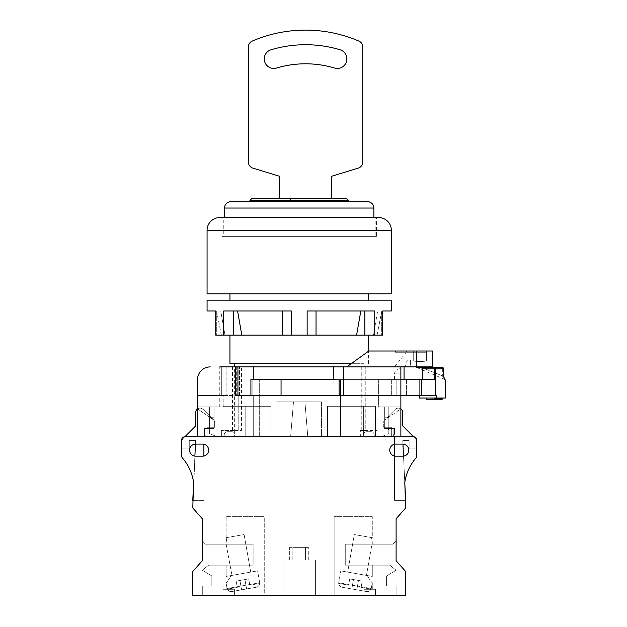 <?xml version="1.0" encoding="UTF-8"?>
<svg xmlns="http://www.w3.org/2000/svg" width="627" height="627" viewBox="0 0 627 627"><rect width="100%" height="100%" fill="white"/><g stroke="black" fill="none" stroke-linecap="round" stroke-linejoin="round"><path stroke-width="0.47" stroke-dasharray="3.13 2.35" d="M219.771 406.923L219.771 366.897L236.645 366.897L219.771 366.897L226.12 366.897L221.715 366.897L221.715 395.488L239.475 395.488L197.536 395.488L223.847 395.488L223.847 406.923L209.606 406.923L209.606 433.618L217.232 436.792L197.536 436.792L217.232 436.792L209.606 433.618L217.232 436.792L209.606 433.618L209.606 430.435A1.905 1.905 0 0 1 211.511 428.531A1.905 1.905 0 0 0 209.606 430.435L209.606 406.923L223.847 406.923L219.771 406.923L223.847 406.923L223.847 395.488L197.536 395.488L221.715 395.488L221.715 366.897L210.241 366.897A12.712 12.712 0 0 0 197.536 379.601L197.536 436.792L207.702 436.792L197.536 436.792L207.702 436.792L197.536 436.792L197.536 395.488L197.536 436.792L197.536 406.923L209.606 406.923L209.606 430.435L209.606 415.819A1.905 1.905 0 0 0 211.511 417.731A1.905 1.905 0 0 1 209.606 415.819A1.905 1.905 0 0 0 211.511 417.731L214.058 417.731L214.058 420.27L197.536 408.835L197.536 406.923L209.606 406.923L209.606 415.819A1.905 1.905 0 0 0 211.511 417.731L214.058 417.731L214.058 428.531L203.885 428.531L211.511 428.531A1.905 1.905 0 0 0 209.606 430.435A1.905 1.905 0 0 1 211.511 428.531L204.52 428.531L204.52 433.618A3.174 3.174 0 0 0 207.702 436.792A3.174 3.174 0 0 1 204.52 433.618L204.52 428.531L214.058 428.531L204.52 428.531L204.52 433.618A3.174 3.174 0 0 0 207.702 436.792A3.174 3.174 0 0 1 204.52 433.618L204.52 428.531L214.058 428.531L214.058 417.731L214.058 420.27L197.536 408.835L197.536 406.923L214.058 406.923L214.058 428.531L214.058 406.923L214.058 428.531L214.058 406.923L197.536 406.923L214.058 406.923L197.536 406.923L197.536 436.792L197.536 406.923L197.536 436.792L400.872 436.792L381.177 436.792L400.872 436.792L390.707 436.792L400.872 436.792L400.872 406.923L400.872 408.835L384.351 420.27L400.872 408.835L400.872 406.923L378.63 406.923L378.63 379.601L396.828 379.601L396.828 395.488L250.91 395.488L340.508 395.488L340.508 379.601L259.664 379.601L340.508 379.601L265.824 379.601L340.508 379.601L340.508 395.488L340.508 379.601L391.342 379.601L340.508 379.601L340.508 395.488L400.872 395.488L320.06 395.488M237.688 366.897L226.12 366.897L239.475 366.897L237.688 366.897L237.688 395.488L237.688 366.897M236.645 366.897L239.475 366.897L236.645 366.897L236.645 395.488L236.645 366.897M346.755 366.897L394.516 366.897L346.755 366.897L368.809 351.01L432.646 351.01L432.646 366.897L346.755 366.897M339.097 379.601L434.315 379.601L339.097 379.601L339.097 395.488L400.872 395.488L400.872 436.792L400.872 406.923L384.351 406.923L400.872 406.923L384.351 406.923L400.872 406.923L400.872 436.792L400.872 366.897L343.682 366.897L343.682 395.488L235.658 395.488L250.91 395.488L235.658 395.488L235.658 366.897L253.277 366.897L253.277 379.601L259.664 379.601L250.91 379.601L250.91 395.488L250.91 379.601L435.185 379.601L435.185 395.488L436.502 395.488L419.298 395.488L436.502 395.488L436.502 398.027L445.35 398.027M253.277 366.897L343.682 366.897M235.658 366.897L210.241 366.897A12.712 12.712 0 0 0 197.536 379.601L197.536 395.488M365.235 366.897L237.006 366.897L365.235 366.897L361.066 366.897L365.235 366.897L365.235 430.435L360.353 430.435L365.235 430.435L365.235 366.897M361.066 366.897L361.795 366.897L361.066 366.897L361.066 430.435L365.235 430.435L361.066 430.435L361.066 366.897M241.458 366.897L237.006 366.897L241.458 366.897L238.197 366.897L241.458 366.897L241.458 430.435L237.006 430.435L237.006 366.897L237.006 430.435L241.458 430.435L241.458 366.897M233.965 366.897L238.197 366.897L232.484 366.897L233.965 366.897L233.965 430.435L232.484 430.435L233.965 430.435L233.965 366.897M259.664 436.792L259.664 379.601L259.664 436.792L238.056 436.792L360.353 436.792L360.353 430.435L377.046 430.435L360.353 430.435L360.353 436.792L340.508 436.792L340.508 379.601L340.508 436.792L340.508 379.601L340.508 436.792L259.664 436.792M238.056 436.792L238.056 430.435L221.362 430.435L238.056 430.435L238.056 436.792L221.362 436.792L221.362 430.435L221.362 436.792L238.056 436.792M238.197 430.435L233.965 430.435L238.197 430.435L238.197 366.897L238.197 430.435M377.046 436.792L360.353 436.792L377.046 436.792L377.046 430.435L377.046 436.792M400.872 379.601L400.872 395.488L400.872 373.88L394.516 373.88L400.872 373.88L400.872 368.801L400.872 395.488L396.828 395.488L396.828 379.601L378.63 379.601L378.63 406.923L388.803 406.923L388.803 433.618L388.803 415.819A1.905 1.905 0 0 1 386.89 417.731A1.905 1.905 0 0 0 388.803 415.819A1.905 1.905 0 0 1 386.89 417.731A1.905 1.905 0 0 0 388.803 415.819L388.803 433.618L381.177 436.792L388.803 433.618L381.177 436.792L388.803 433.618L388.803 430.435A1.905 1.905 0 0 0 386.89 428.531L394.516 428.531L394.516 433.618A3.174 3.174 0 0 1 391.342 436.792L381.177 436.792L391.342 436.792A3.174 3.174 0 0 0 394.516 433.618L394.516 428.531L386.89 428.531A1.905 1.905 0 0 1 388.803 430.435L388.803 406.923L400.872 406.923L400.872 436.792L400.872 379.601L335.915 379.601M270.927 436.792L222.953 436.792L270.927 436.792L270.927 406.288L222.953 406.288L270.927 406.288L222.953 406.288L270.927 406.288L270.927 436.792M327.482 436.792L375.455 436.792L327.482 436.792L327.482 406.288L375.455 406.288L327.482 406.288L375.455 406.288L327.482 406.288L327.482 436.792M348.134 436.792L348.134 406.288L348.134 436.792M375.455 436.792L375.455 406.288L375.455 436.792M363.378 436.792L363.378 406.288L363.378 436.792L363.378 406.288L363.378 436.792L374.186 436.792L374.186 434.887A3.174 3.174 0 0 0 371.004 431.705L366.56 431.705A3.174 3.174 0 0 0 363.378 434.887L363.378 436.792L374.186 436.792L374.186 434.887A3.174 3.174 0 0 0 371.004 431.705L366.56 431.705A3.174 3.174 0 0 0 363.378 434.887L363.378 436.792L374.186 436.792L374.186 434.887A3.174 3.174 0 0 0 371.004 431.705L366.56 431.705A3.174 3.174 0 0 0 363.378 434.887L363.378 436.792L374.186 436.792L374.186 434.887A3.174 3.174 0 0 0 371.004 431.705L366.56 431.705A3.174 3.174 0 0 0 363.378 434.887L363.378 436.792M245.188 436.792L245.188 406.288L245.188 436.792M235.023 436.792L235.023 406.288L235.023 436.792L235.023 406.288L235.023 436.792L224.223 436.792L224.223 434.887A3.174 3.174 0 0 1 227.397 431.705L231.849 431.705A3.174 3.174 0 0 1 235.023 434.887L235.023 436.792L224.223 436.792L224.223 434.887A3.174 3.174 0 0 1 227.397 431.705L231.849 431.705A3.174 3.174 0 0 1 235.023 434.887L235.023 436.792L224.223 436.792L224.223 434.887A3.174 3.174 0 0 1 227.397 431.705L231.849 431.705A3.174 3.174 0 0 1 235.023 434.887L235.023 436.792L224.223 436.792L224.223 434.887A3.174 3.174 0 0 1 227.397 431.705L231.849 431.705A3.174 3.174 0 0 1 235.023 434.887L235.023 436.792M222.953 436.792L222.953 406.288L222.953 436.792M253.277 379.601L265.824 379.601L252.838 379.601L252.838 395.488L252.838 379.601L250.91 379.601L250.91 395.488M253.277 436.792L253.277 395.488L253.277 436.792M443.602 376.921L442.936 376.035L443.602 376.921L443.602 368.801L442.341 368.801L442.341 367.532L442.341 368.801L443.618 368.801L443.618 376.772L442.936 376.035L445.217 380.181A1.27 1.262 153.5 0 0 444.441 379.014L442.936 376.035L442.341 375.832L444.574 379.272L416.751 367.532L434.315 367.532L422.433 367.532C414.878 367.532 414.878 367.532 422.433 367.532L434.315 367.532L434.315 368.801L443.602 368.801A1.27 1.254 90 0 0 442.341 367.532L434.315 367.532A1.27 1.183 -90 0 1 435.499 368.801L435.499 379.601L434.315 379.601L435.499 379.601L435.185 395.488L400.872 395.488M269.971 379.601L269.971 395.488L269.971 379.601M281.053 379.601L320.06 379.601L281.053 379.601L281.053 395.488M203.885 433.618A3.174 3.174 0 0 0 207.067 436.792A3.174 3.174 0 0 1 203.885 433.618L203.885 428.531L203.885 433.618M211.511 417.731L214.058 417.731L211.511 417.731M393.881 433.618A3.174 3.174 0 0 1 390.707 436.792A3.174 3.174 0 0 0 393.881 433.618L393.881 428.531L384.351 428.531L393.881 428.531L393.881 433.618A3.174 3.174 0 0 1 390.707 436.792A3.174 3.174 0 0 0 393.881 433.618L393.881 428.531L386.89 428.531A1.905 1.905 0 0 1 388.803 430.435A1.905 1.905 0 0 0 386.89 428.531L393.881 428.531L393.881 433.618M384.351 406.923L384.351 428.531L384.351 406.923M400.872 368.801L399.603 368.801L400.872 368.801M386.89 417.731L384.351 417.731L386.89 417.731M197.536 379.601A12.712 12.712 0 0 1 210.241 366.897M333.611 366.897L333.611 379.601M276.962 401.844L276.962 436.792L276.962 401.844L321.439 401.844L276.962 401.844L321.439 401.844L321.439 436.792L321.439 401.844L276.962 401.844L276.962 436.792L276.962 401.844M321.439 401.844L321.439 436.792L321.439 401.844M435.185 379.601L435.185 395.488M419.298 395.488L419.298 379.601L404.047 379.601L430.146 379.601L419.298 379.601L419.298 398.027L419.298 379.601L419.298 398.027L442.176 398.027L434.55 398.027L442.176 398.027L434.55 398.027L442.176 398.027L436.337 398.027L437.795 398.027L436.494 398.027L436.494 399.305L442.176 399.305L434.55 399.305L442.176 399.305L434.55 399.305L439.096 399.305L436.494 399.305L436.494 398.027L436.494 399.305M419.298 398.027L430.146 398.027L419.298 398.027M422.324 379.601L422.253 368.339M421.368 367.532L422.065 367.931M424.926 368.801L442.341 375.832L424.926 368.801L442.341 368.801L442.341 375.832L442.341 368.801L424.926 368.801M440.389 398.027L437.795 398.027L442.176 398.027L438.931 398.027L441.361 398.027L440.389 398.027L440.389 399.305M426.556 398.027L426.556 399.305L432.011 399.305L432.011 398.027L432.011 399.305L432.011 398.027L432.011 399.305L426.556 399.305L437.724 399.305L437.724 398.027L426.556 398.027L437.724 398.027L426.556 398.027L437.724 398.027L437.724 399.305L434.55 399.305L434.55 398.027L442.176 398.027L434.55 398.027L434.55 399.305L442.176 399.305L439.096 399.305L442.176 399.305L442.176 398.027M440.875 398.027L440.875 399.305M439.739 398.027L439.739 399.305L439.739 398.027M439.253 398.027L439.253 399.305M438.602 398.027L438.602 399.305M438.116 398.027L438.116 399.305L438.116 398.027M437.959 398.027L437.959 399.305L437.959 398.027M442.011 398.027L442.011 399.305M441.526 398.027L441.526 399.305L441.526 398.027M436.658 399.305L435.687 399.305L436.658 399.305L436.658 398.027L436.658 399.305M435.522 399.305L435.522 398.027L435.522 399.305M438.931 398.027L438.931 399.305L438.931 398.027M439.096 398.027L439.096 399.305M439.417 398.027L439.417 399.305L439.417 398.027M439.903 398.027L439.903 399.305L439.903 398.027M441.204 398.027L441.204 399.305M441.361 398.027L441.361 399.305L441.361 398.027M437.144 398.027L437.144 399.305M436.337 398.027L436.337 399.305M435.687 398.027L435.687 399.305M435.036 398.027L435.036 399.305M434.715 398.027L434.715 399.305L434.715 398.027M434.55 398.027L434.55 399.305L434.55 398.027M436.008 398.027L436.008 399.305L436.008 398.027M440.718 398.027L440.718 399.305L440.718 398.027M441.04 398.027L441.04 399.305M440.225 398.027L440.225 399.305M438.767 398.027L438.767 399.305M438.445 398.027L438.445 399.305L438.445 398.027M437.795 398.027L437.795 399.305L437.795 398.027M435.201 398.027L435.201 399.305M436.173 398.027L436.173 399.305M436.98 398.027L436.98 399.305M437.474 398.027L437.474 399.305M441.69 398.027L441.69 399.305M437.724 399.305L432.011 399.305L437.724 399.305L437.724 398.027M432.011 398.027L432.011 399.305M410.403 366.897L432.646 366.897L432.646 359.906L432.646 366.897L410.403 366.897L410.403 359.906L410.403 366.897M405.316 366.897L405.316 364.985L405.316 366.897M413.264 360.674C412.879 361.716 426.987 361.716 426.611 360.674L426.611 359.906L426.611 360.674C426.987 361.716 412.879 361.716 413.264 360.674L413.264 351.01L413.264 360.674M426.611 351.01L413.264 351.01L426.611 351.01L426.611 360.674L426.611 351.01M416.124 351.01L426.289 351.01L406.594 351.01L416.124 351.01L416.124 352.28L426.289 352.28L395.151 352.28L426.289 352.28L406.594 352.28L416.124 352.28L416.124 351.01M395.637 351.01L426.289 351.01L395.151 351.01L395.637 351.01L395.637 352.28L411.038 352.28L395.151 352.28L395.637 352.28L395.637 351.01M426.289 351.01L426.289 352.28L411.038 352.28L426.289 352.28L426.289 351.01M406.947 352.28L406.947 351.01L406.947 352.28M411.038 351.01L411.038 352.28L411.038 351.01M192.771 500.338L193.618 482.594A47.66 47.66 0 0 0 182.426 458A3.174 3.174 0 0 1 181.65 455.915L181.65 439.966A3.174 3.174 0 0 1 184.824 436.792L183.507 438.108A6.356 6.356 0 0 0 181.65 442.599A6.356 6.356 0 0 1 183.507 438.108A6.356 6.356 0 0 0 181.65 442.599L181.65 448.861L181.65 442.599L181.65 448.861L189.276 448.861L181.65 448.861L189.276 448.861L189.276 440.601L189.276 448.861L189.276 440.601L195.624 440.601L189.276 440.601L195.624 440.601L192.771 507.964L195.624 440.601L192.771 500.338L203.885 500.338L192.771 500.338L203.885 500.338L192.771 500.338L203.885 500.338L192.771 500.338L203.885 500.338L192.771 500.338L194.887 456.127A6.035 6.035 0 0 0 195.624 456.174L202.615 456.174A6.035 6.035 0 0 0 203.885 444.237L203.885 436.792L203.885 444.237A6.035 6.035 0 0 0 202.615 444.096L195.624 444.096A6.035 6.035 0 0 0 189.589 450.139A6.035 6.035 0 0 0 195.624 456.174L202.615 456.174A6.035 6.035 0 0 0 203.885 456.041L203.885 444.237A6.035 6.035 0 0 0 202.615 444.096L195.624 444.096A6.035 6.035 0 0 0 189.589 450.139A6.035 6.035 0 0 0 195.624 456.174L202.615 456.174A6.035 6.035 0 0 0 208.65 450.139A6.035 6.035 0 0 0 202.615 444.096L195.624 444.096A6.035 6.035 0 0 0 195.459 444.104L195.624 440.601L189.276 440.601L189.276 448.861L181.65 448.861L181.65 442.599A6.356 6.356 0 0 1 183.507 438.108L195.624 425.992L195.624 412.582A4.452 4.452 0 0 1 203.219 409.439L213.76 419.972A3.174 3.174 0 0 1 214.693 422.222L214.693 427.261L207.067 427.261L207.067 436.792L203.885 436.792L207.067 436.792L207.067 427.261L207.067 436.792L203.885 436.792L394.516 436.792L391.342 436.792L394.516 436.792L394.516 500.338L405.638 500.338L402.777 440.601L409.133 440.601L409.133 448.861L416.759 448.861L416.759 442.599A6.356 6.356 0 0 0 414.894 438.108L402.777 425.992L402.777 412.582A4.452 4.452 0 0 0 395.182 409.439L384.649 419.972A3.174 3.174 0 0 0 383.716 422.222L383.716 427.261L391.342 427.261L391.342 436.792L391.342 427.261L391.342 436.792L394.516 436.792L394.516 500.338L405.638 500.338L405.638 507.964L396.107 518.764L396.107 560.703L405.638 571.503L405.638 595.65L192.771 595.65L192.771 571.503L202.302 560.703L202.302 518.764L192.771 507.964L193.618 482.594A47.66 47.66 0 0 0 182.426 458A3.174 3.174 0 0 1 181.65 455.915L181.65 439.966A3.174 3.174 0 0 1 184.824 436.792L207.067 436.792L207.067 427.261L214.693 427.261L207.067 427.261L214.693 427.261L214.693 422.222A3.174 3.174 0 0 0 213.76 419.972A3.174 3.174 0 0 1 214.693 422.222A3.174 3.174 0 0 0 213.76 419.972L203.219 409.439A4.452 4.452 0 0 0 197.536 408.929M203.885 500.338L203.885 436.792L203.885 500.338M202.302 518.764L192.771 507.964L202.302 518.764L202.302 560.703L192.771 571.503L202.302 560.703L192.771 571.503L202.302 560.703L192.771 571.503L192.771 595.65L192.771 571.503L192.771 595.65L192.771 571.503L192.771 595.65L405.638 595.65L405.638 571.503L405.638 595.65L405.638 571.503L405.638 595.65L405.638 571.503L396.107 560.703L405.638 571.503L396.107 560.703L405.638 571.503L396.107 560.703L396.107 518.764L405.638 507.964L404.791 482.594A47.66 47.66 0 0 1 415.983 458A3.174 3.174 0 0 0 416.759 455.915L416.759 439.966A3.174 3.174 0 0 0 413.577 436.792L394.516 436.792L394.516 444.237A6.035 6.035 0 0 1 395.786 444.096L402.777 444.096A6.035 6.035 0 0 1 408.812 450.139A6.035 6.035 0 0 1 402.777 456.174L395.786 456.174A6.035 6.035 0 0 1 394.516 456.041L394.516 500.338L405.638 500.338L403.522 456.127A6.035 6.035 0 0 1 402.777 456.174L395.786 456.174A6.035 6.035 0 0 1 389.751 450.139A6.035 6.035 0 0 1 395.786 444.096L402.777 444.096A6.035 6.035 0 0 1 408.812 450.139A6.035 6.035 0 0 1 402.777 456.174L395.786 456.174A6.035 6.035 0 0 1 394.516 444.237A6.035 6.035 0 0 1 395.786 444.096L402.777 444.096A6.035 6.035 0 0 1 402.949 444.104L402.777 440.601L409.133 440.601L409.133 448.861L416.759 448.861L416.759 442.599A6.356 6.356 0 0 0 414.894 438.108L413.577 436.792L394.516 436.792L394.516 500.338L405.638 500.338L404.791 482.594A47.66 47.66 0 0 1 415.983 458A3.174 3.174 0 0 0 416.759 455.915L416.759 439.966A3.174 3.174 0 0 0 413.577 436.792L184.824 436.792L394.516 436.792L391.342 436.792L391.342 427.261L383.716 427.261L391.342 427.261L383.716 427.261L383.716 422.222A3.174 3.174 0 0 1 384.649 419.972A3.174 3.174 0 0 0 383.716 422.222A3.174 3.174 0 0 1 384.649 419.972L395.182 409.439A4.452 4.452 0 0 1 400.872 408.929M307.779 436.792L290.622 436.792L293.483 401.844L304.918 401.844L307.779 436.792L290.622 436.792L293.483 401.844L304.918 401.844L307.779 436.792L304.918 401.844L293.483 401.844L290.622 436.792L307.779 436.792L304.918 401.844L293.483 401.844L290.622 436.792L307.779 436.792M202.302 560.703L192.771 571.503L192.771 595.65L202.302 595.65L202.302 586.12L211.832 586.12L202.302 586.12L211.832 586.12L211.832 575.954L211.832 586.12L211.832 575.954L202.302 570.233L211.832 575.954L202.302 570.233L208.65 565.146L202.302 570.233L208.65 565.146L253.136 565.146L208.65 565.146L253.136 565.146L226.128 565.146L226.128 576.425L231.128 575.547C228.204 580.469 226.535 582.844 226.128 582.679C226.535 582.844 228.204 580.469 231.128 575.547L226.128 576.425L226.128 565.146L253.136 565.146L253.136 544.181L253.136 565.146L253.136 544.181L253.136 565.146L226.128 565.146L253.136 565.146L253.136 544.181L253.136 565.146L253.136 544.181L205.476 544.181L253.136 544.181L205.476 544.181L202.302 540.999L205.476 544.181L202.302 540.999L202.302 560.703L202.302 540.999L202.302 560.703L202.302 540.999L205.476 544.181L253.136 544.181L253.136 565.146L208.65 565.146L202.302 570.233L211.832 575.954L211.832 586.12L202.302 586.12L202.302 595.65L192.771 595.65L202.302 595.65L202.302 586.12L202.302 595.65L192.771 595.65L405.638 595.65L396.107 595.65L405.638 595.65L396.107 595.65L396.107 586.12L396.107 595.65L396.107 586.12L396.107 595.65L405.638 595.65L405.638 571.503L396.107 560.703L396.107 540.999L392.925 544.181L345.273 544.181L345.273 565.146L389.751 565.146L396.107 570.233L386.577 575.954L386.577 586.12L396.107 586.12L386.577 586.12L396.107 586.12L386.577 586.12L386.577 575.954L386.577 586.12L386.577 575.954L396.107 570.233L386.577 575.954L396.107 570.233L389.751 565.146L396.107 570.233L389.751 565.146L345.273 565.146L372.281 565.146L345.273 565.146L345.273 544.181L345.273 565.146L345.273 544.181L372.281 544.181L371.545 537.582L372.281 542.426L371.545 537.582L354.31 534.549L347.687 572.09L354.31 534.549L372.281 537.715L372.281 516.664L334.152 516.664L372.281 516.664L334.152 516.664L372.281 516.664L372.281 537.715L371.545 537.582L372.281 537.715L371.545 537.582L372.281 542.426L366.466 575.406L347.687 572.09L366.466 575.406L347.687 572.09L366.466 575.406L372.281 542.426L372.281 544.181L345.273 544.181L345.273 565.146L389.751 565.146L345.273 565.146L372.281 565.146L345.273 565.146L345.273 544.181L372.281 544.181L345.273 544.181L345.273 565.146L345.273 544.181L392.925 544.181L345.273 544.181L392.925 544.181L396.107 540.999L392.925 544.181L396.107 540.999L396.107 560.703M234.388 595.65L264.257 595.65L222.953 595.65L234.388 595.65L234.388 589.294L234.388 595.65L234.388 589.294L222.953 589.294L234.388 589.294L234.388 595.65L222.953 595.65L222.953 589.294L234.388 589.294L226.128 589.294L226.128 582.679C226.535 582.844 228.204 580.469 231.128 575.547L257.603 570.876L259.696 582.765A3.809 3.809 80 0 1 259.75 583.4L259.562 583.439C259.5 585.383 258.434 586.653 256.349 587.233C258.434 586.645 259.507 585.375 259.562 583.439L259.75 583.4A3.809 3.809 80 0 0 259.696 582.765L257.603 570.876L231.128 575.547C228.204 580.461 226.543 582.844 226.128 582.679L227.154 588.51A3.809 3.809 -100 0 0 227.319 589.121L227.515 589.09C228.236 590.9 229.67 591.723 231.825 591.551L256.349 587.233L246.591 588.949L244.938 579.567L248.692 578.901L239.929 580.445L241.583 589.835L231.825 591.551C229.662 591.716 228.228 590.893 227.515 589.09L227.319 589.121A3.809 3.809 -100 0 1 227.154 588.51L226.128 582.679L226.128 589.294L234.388 589.294L222.953 589.294L222.953 595.65L264.257 595.65L264.257 516.664L226.128 516.664L264.257 516.664L226.128 516.664L264.257 516.664L264.257 595.65L234.388 595.65L234.388 589.294L234.388 595.65M375.455 595.65L364.021 595.65L375.455 595.65L375.455 589.294L364.021 589.294L372.281 589.294L372.281 582.679C371.866 582.844 370.196 580.469 367.273 575.547C370.196 580.461 371.866 582.844 372.281 582.679C371.866 582.844 370.196 580.469 367.273 575.547L340.806 570.876L367.273 575.547C370.204 580.469 371.866 582.844 372.281 582.679L371.247 588.51A3.809 3.809 100 0 1 371.09 589.121L370.894 589.09C370.165 590.9 368.731 591.723 366.583 591.551C368.739 591.716 370.173 590.893 370.894 589.09C370.173 590.9 368.739 591.723 366.583 591.551L342.052 587.233L366.583 591.551L342.052 587.233L351.818 588.949L353.471 579.567L349.717 578.901L353.471 579.567L351.818 588.949L356.818 589.835L358.479 580.445L353.471 579.567L358.479 580.445L356.818 589.835L366.583 591.551C368.747 591.716 370.181 590.893 370.894 589.09L361.128 587.366L362.234 581.111L358.479 580.445L356.818 589.835L358.479 580.445L349.717 578.901L362.234 581.111L361.128 587.366L371.09 589.121A3.809 3.809 100 0 0 371.247 588.51L372.281 582.679L372.281 589.294L364.021 589.294L375.455 589.294L364.021 589.294L364.021 595.65L334.152 595.65L364.021 595.65L364.021 589.294L375.455 589.294L375.455 595.65L364.021 595.65L364.021 589.294L364.021 595.65L364.021 589.294L372.281 589.294L364.021 589.294L364.021 595.65L334.152 595.65L334.152 516.664L334.152 595.65L375.455 595.65L375.455 589.294L375.455 595.65M315.405 595.65L282.996 595.65L315.405 595.65L315.405 560.068L282.996 560.068L315.405 560.068L282.996 560.068L315.405 560.068L315.405 595.65L282.996 595.65L282.996 560.068L282.996 595.65L315.405 595.65L315.405 560.068L315.405 595.65M226.128 537.715L226.128 516.664L226.128 537.715L226.856 537.582L226.128 537.715L226.856 537.582L226.128 542.426L226.856 537.582L244.099 534.549L250.714 572.09L244.099 534.549L226.856 537.582L226.128 542.426L226.856 537.582L244.099 534.549L226.128 537.715M226.128 544.181L231.943 575.406L250.714 572.09L231.943 575.406L250.714 572.09L231.943 575.406L226.128 544.181M249.797 585.163L248.692 578.901L244.938 579.567L246.591 588.949L244.938 579.567L248.692 578.901L249.797 585.163L259.562 583.439C259.5 585.391 258.426 586.653 256.349 587.233L231.825 591.551C229.67 591.716 228.228 590.893 227.515 589.09L237.28 587.366L236.175 581.111L244.938 579.567L246.591 588.949L241.583 589.835L246.591 588.949L244.938 579.567L236.175 581.111L239.929 580.445L236.175 581.111L237.28 587.366L227.515 589.09C228.236 590.9 229.678 591.723 231.825 591.551L256.349 587.233L246.591 588.949L244.938 579.567L239.929 580.445L241.583 589.835L231.825 591.551L256.349 587.233L241.583 589.835L239.929 580.445L241.583 589.835L239.929 580.445L241.583 589.835L231.825 591.551L241.583 589.835L239.929 580.445L241.583 589.835L246.591 588.949L244.938 579.567L246.591 588.949L256.349 587.233C258.434 586.645 259.507 585.383 259.562 583.439L249.797 585.163L248.692 578.901L249.797 585.163M372.281 576.425L372.281 565.146L372.281 576.425L367.273 575.547L372.281 576.425M338.713 582.765L340.806 570.876L338.713 582.765A3.809 3.809 -80 0 0 338.651 583.4L338.846 583.439C338.909 585.391 339.975 586.653 342.052 587.233C339.975 586.645 338.901 585.383 338.846 583.439L338.651 583.4A3.809 3.809 -80 0 1 338.713 582.765L371.247 588.51L338.713 582.765M348.612 585.163L349.717 578.901L348.612 585.163L338.846 583.439L348.612 585.163L349.717 578.901L348.612 585.163M356.818 589.835L351.818 588.949L353.471 579.567L351.818 588.949L353.471 579.567L351.818 588.949L353.471 579.567L351.818 588.949L366.583 591.551L356.818 589.835L358.479 580.445L356.818 589.835L342.052 587.233C339.967 586.645 338.901 585.375 338.846 583.439C338.901 585.383 339.975 586.653 342.052 587.233L366.583 591.551L356.818 589.835L358.479 580.445L356.818 589.835M289.674 560.068L308.735 560.068L289.674 560.068L289.674 547.355L308.735 547.355L289.674 547.355L308.735 547.355L289.674 547.355L289.674 560.068L308.735 560.068L308.735 547.355L308.735 560.068L289.674 560.068M305.561 560.068L292.848 560.068L305.561 560.068L305.561 547.355L292.848 547.355L305.561 547.355L292.848 547.355L305.561 547.355L305.561 560.068L292.848 560.068L292.848 547.355L292.848 560.068L305.561 560.068M394.516 444.237L394.516 500.338L394.516 444.237M416.759 439.966A3.174 3.174 0 0 0 413.577 436.792L402.777 425.992L402.777 412.582A4.452 4.452 0 0 0 395.182 409.439A4.452 4.452 0 0 1 402.777 412.582M415.983 458A3.174 3.174 0 0 0 416.759 455.915M405.638 500.338L394.516 500.338L394.516 436.792L394.516 500.338L405.638 500.338L402.777 440.601L409.133 440.601L409.133 448.861L416.759 448.861L416.759 442.599A6.356 6.356 0 0 0 414.894 438.108A6.356 6.356 0 0 1 416.759 442.599L416.759 448.861L409.133 448.861L409.133 440.601L402.777 440.601L405.638 500.338L394.516 500.338L405.638 500.338L405.638 507.964L396.107 518.764M195.624 412.582A4.452 4.452 0 0 1 203.219 409.439A4.452 4.452 0 0 0 195.624 412.582L195.624 425.992L184.824 436.792A3.174 3.174 0 0 0 181.65 439.966M364.021 595.65L364.021 589.294L364.021 595.65M367.273 575.547L340.806 570.876L367.273 575.547M361.128 587.366L362.234 581.111L361.128 587.366M371.545 537.582L354.31 534.549L371.545 537.582M231.128 575.547L257.603 570.876L231.128 575.547M237.28 587.366L236.175 581.111L237.28 587.366M222.953 595.65L222.953 589.294L222.953 595.65M182.426 458A3.174 3.174 0 0 1 181.65 455.915M282.996 595.65L282.996 560.068L282.996 595.65M234.388 436.792L364.021 436.792L234.388 436.792L234.388 366.897M364.021 363.715L234.388 363.715L364.021 363.715L364.021 436.792M351.661 363.715L229.944 363.715M368.464 363.715L368.464 351.285M368.464 335.124L229.944 335.124L368.464 335.124M368.464 293.82L229.944 293.82L368.464 293.82M368.464 300.176L229.944 300.176L368.464 300.176M224.968 335.124L216.715 335.124L224.968 335.124L220.743 310.976L216.597 310.976L220.743 310.976L216.715 310.976L220.743 310.976L224.968 335.124M215.735 310.976L216.715 310.976L215.735 310.976L215.735 335.124L382.674 335.124L381.694 335.124L382.674 335.124L382.674 310.976L377.658 310.976L382.674 310.976M373.441 335.124L381.694 335.124L373.441 335.124L377.046 335.124L373.441 335.124L377.658 310.976L373.441 335.124M391.342 300.176L207.067 300.176M307.144 335.124L307.144 310.976L374.727 310.976L364.851 310.976L374.727 310.976L374.727 335.124M223.674 335.124L223.674 310.976L291.257 310.976L282.362 310.976L291.257 310.976L291.257 335.124M364.851 310.976L316.039 310.976L364.851 310.976L364.851 335.124M233.55 310.976L237.586 310.976L233.55 310.976L233.55 335.124M282.362 310.976L237.586 310.976L282.362 310.976L282.362 335.124M316.039 310.976L316.039 335.124M360.823 310.976L356.598 335.124M241.81 335.124L237.586 310.976M381.694 310.976L381.694 335.124L381.694 310.976M216.715 310.976L216.715 335.124L216.715 310.976M391.342 293.82L207.067 293.82M378.63 217.569L219.771 217.569M376.412 217.569L221.997 217.569L376.412 217.569L376.412 236.63L221.997 236.63L221.997 217.569M375.134 217.569L223.267 217.569L375.134 217.569L375.134 236.63L223.267 236.63L223.267 217.569M373.864 217.569L224.537 217.569L373.864 217.569M375.134 236.63L223.267 236.63M376.412 236.63L221.997 236.63M367.508 201.682L230.893 201.682M348.447 201.682L249.954 201.682L348.447 201.682M348.447 200.413L249.954 200.413M346.543 198.508L251.866 198.508M290.356 198.508L331.612 198.508L290.356 198.508M279.501 198.508L279.501 176.265L252.861 168.107A6.356 6.356 0 0 1 248.37 162.032L248.37 46.939A6.356 6.356 0 0 1 252.211 41.1A135.032 135.032 0 0 1 358.903 41.1A6.356 6.356 0 0 1 362.743 46.939L362.743 162.032A6.356 6.356 0 0 1 358.252 168.107L331.612 176.265L331.612 198.508M340.061 49.776A120.415 120.415 0 0 0 271.052 49.776A9.53 9.53 0 0 0 264.657 61.642A9.53 9.53 0 0 0 276.515 68.045A101.355 101.355 0 0 1 334.599 68.045A9.53 9.53 0 0 0 346.457 61.642A9.53 9.53 0 0 0 340.061 49.776M288.663 198.508A19.061 19.061 0 0 0 309.738 198.508M226.12 366.897L226.12 395.488L226.12 366.897M421.563 379.601L421.563 395.488M434.315 379.601L434.315 368.801L422.324 368.801M406.594 379.601L406.594 395.488L406.594 379.601M391.342 379.601L391.342 395.488L391.342 379.601M416.759 366.897L416.759 351.01M227.154 588.51L259.696 582.765L227.154 588.51M391.342 230.274L207.067 230.274M373.864 208.039L224.537 208.039M232.484 430.435L232.484 366.897M361.795 430.435L361.795 366.897M394.516 379.601L394.516 373.88C394.822 370.8 396.515 369.099 399.603 368.801M239.475 395.488L239.475 366.897L239.475 395.488M430.146 379.601L430.146 398.027M445.217 379.876L444.574 379.272M413.264 359.906L409.259 360.039C409.603 359.89 406.037 360.251 405.316 364.985M426.611 359.906L432.646 359.906M394.516 366.897L407.229 351.01M406.594 352.28L406.594 351.01L406.594 352.28M395.151 352.28L395.151 351.01L395.151 352.28M377.046 335.124L381.812 310.976M221.362 335.124L216.597 310.976"/><path stroke-width="0.94" d="M368.464 335.124L368.809 351.01L346.755 366.897L400.872 366.897L219.771 366.897M210.241 366.897A12.712 12.712 0 0 0 197.536 379.601L197.536 436.792L400.872 436.792L400.872 366.897L432.646 366.897L432.646 351.01L368.809 351.01M335.915 379.601L250.91 379.601L250.91 395.488M422.324 379.601L422.324 368.801L421.368 367.532L442.341 367.532A1.27 1.254 90 0 1 443.602 368.801L435.499 368.801L435.499 379.601L400.872 379.601M320.06 395.488L339.097 395.488L339.097 379.601M235.658 366.897L235.658 395.488L343.682 395.488L343.682 366.897M197.536 379.601L197.536 395.488M253.277 366.897L253.277 379.601M445.217 379.876L443.548 376.49L445.35 380.448L445.35 398.027L436.502 398.027L436.502 395.488L400.872 395.488M443.602 376.639L445.311 380.362M419.298 395.488L419.298 398.027L436.502 398.027M416.751 367.532L421.368 367.532M422.065 367.931L422.253 368.339M422.433 367.532C414.878 367.532 414.878 367.532 422.433 367.532M443.618 376.772L443.602 368.801A1.27 1.27 0 0 0 442.341 367.532A1.27 1.27 0 0 1 443.618 368.801L443.602 376.921M435.499 368.801A1.27 1.183 -90 0 0 434.315 367.532L434.315 368.801L435.499 368.801M442.176 398.027L442.176 399.305L426.556 399.305L426.556 398.027M432.011 398.027L432.011 399.305M437.724 398.027L437.724 399.305M435.185 379.601L435.185 395.488M333.611 366.897L333.611 379.601M396.107 518.764L396.107 560.703L396.107 518.764L405.638 507.964L404.791 482.594A47.66 47.66 0 0 1 415.983 458A3.174 3.174 0 0 0 416.759 455.915L416.759 439.966A3.174 3.174 0 0 0 413.577 436.792L184.824 436.792L195.624 425.992L195.624 412.582A4.452 4.452 0 0 1 197.536 408.929M396.107 560.703L405.638 571.503L405.638 595.65L192.771 595.65L192.771 571.503L202.302 560.703L202.302 518.764L192.771 507.964L193.618 482.594A47.66 47.66 0 0 0 182.426 458A3.174 3.174 0 0 1 181.65 455.915L181.65 439.966A3.174 3.174 0 0 1 184.824 436.792L195.624 425.992L195.624 412.582M195.624 444.096A6.035 6.035 0 0 0 189.589 450.139A6.035 6.035 0 0 0 195.624 456.174L202.615 456.174A6.035 6.035 0 0 0 208.65 450.139A6.035 6.035 0 0 0 202.615 444.096L195.624 444.096M402.777 444.096A6.035 6.035 0 0 1 408.812 450.139A6.035 6.035 0 0 1 402.777 456.174L395.786 456.174A6.035 6.035 0 0 1 389.751 450.139A6.035 6.035 0 0 1 395.786 444.096L402.777 444.096M203.885 456.041A6.035 6.035 0 0 0 203.885 444.237L203.885 456.041M394.516 456.041L394.516 444.237A6.035 6.035 0 0 0 394.516 456.041M405.638 500.338L404.791 482.594A47.66 47.66 0 0 1 415.983 458M403.522 456.127L402.949 444.104A6.035 6.035 0 0 1 408.812 449.849A6.035 6.035 0 0 1 403.522 456.127M402.777 412.582L402.777 425.992L413.577 436.792L402.777 425.992L402.777 412.582A4.452 4.452 0 0 0 400.872 408.929M202.302 560.703L202.302 518.764M192.771 500.338L193.618 482.594A47.66 47.66 0 0 0 182.426 458M194.887 456.127L195.459 444.104A6.035 6.035 0 0 0 189.597 449.849A6.035 6.035 0 0 0 194.887 456.127M416.759 455.915L416.759 439.966M181.65 455.915L181.65 439.966M234.388 366.897L234.388 363.715M351.661 363.715L229.944 363.715L229.944 335.124M229.944 300.176L229.944 293.82M368.464 300.176L368.464 293.82M223.674 335.124L215.735 335.124L215.735 310.976L207.067 310.976L207.067 300.176L391.342 300.176L391.342 310.976L382.674 310.976L382.674 335.124L223.674 335.124L223.674 310.976L291.257 310.976L291.257 335.124M374.727 335.124L374.727 310.976L307.144 310.976L307.144 335.124M391.342 310.976L382.674 310.976M215.735 310.976L207.067 310.976M364.851 310.976L364.851 335.124M233.55 310.976L233.55 335.124M237.586 310.976L241.81 335.124M356.598 335.124L360.823 310.976M316.039 310.976L316.039 335.124M282.362 310.976L282.362 335.124M391.342 230.274L391.342 293.82L207.067 293.82L207.067 230.274A12.712 12.712 0 0 1 219.771 217.569L378.63 217.569A12.712 12.712 0 0 1 391.342 230.274L207.067 230.274M224.537 217.569L224.537 208.039A6.356 6.356 0 0 1 230.893 201.682L367.508 201.682A6.356 6.356 0 0 1 373.864 208.039L224.537 208.039M373.864 217.569L373.864 208.039M348.447 201.682L348.447 200.413L346.543 198.508L251.866 198.508L249.954 200.413L348.447 200.413M249.954 201.682L249.954 200.413M331.612 198.508L331.612 176.265L358.252 168.107A6.356 6.356 0 0 0 362.743 162.032L362.743 46.939A6.356 6.356 0 0 0 358.903 41.1A135.032 135.032 0 0 0 252.211 41.1A6.356 6.356 0 0 0 248.37 46.939L248.37 162.032A6.356 6.356 0 0 0 252.861 168.107L279.501 176.265L279.501 198.508M340.061 49.776A120.415 120.415 0 0 0 271.052 49.776A9.53 9.53 0 0 0 264.657 61.642A9.53 9.53 0 0 0 276.515 68.045A101.355 101.355 0 0 1 334.599 68.045A9.53 9.53 0 0 0 346.457 61.642A9.53 9.53 0 0 0 340.061 49.776M281.053 379.601L281.053 395.488M421.563 379.601L421.563 395.488M422.324 368.801L434.315 368.801L434.315 379.601M416.759 366.897L416.759 351.01M404.047 379.601L404.047 367.532"/></g></svg>
